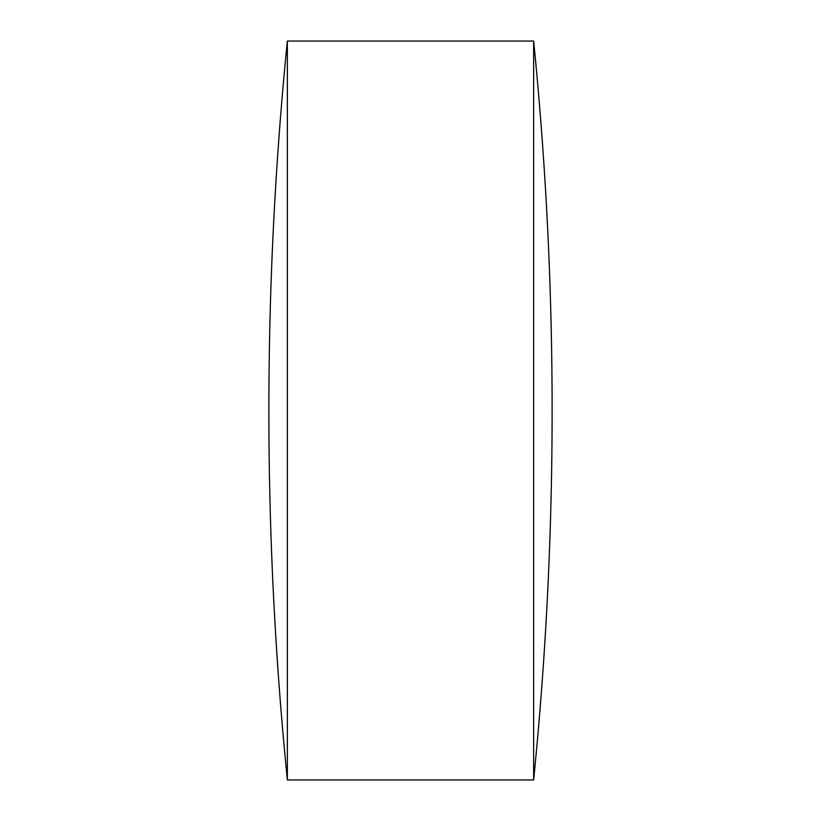 <?xml version="1.0" encoding="UTF-8"?>
<svg xmlns="http://www.w3.org/2000/svg" width="821" height="821" viewBox="0 0 821 821"><rect width="100%" height="100%" fill="white"/><g stroke="black" fill="none" stroke-linecap="round" stroke-linejoin="round"><path stroke-width="1.23" d="M287.36 779.95L533.64 779.95L533.64 41.05L287.36 41.05A3702.474 3702.474 0 0 0 287.36 779.95L287.36 41.05M533.64 779.95A3702.474 3702.474 0 0 0 533.64 41.05"/></g></svg>
